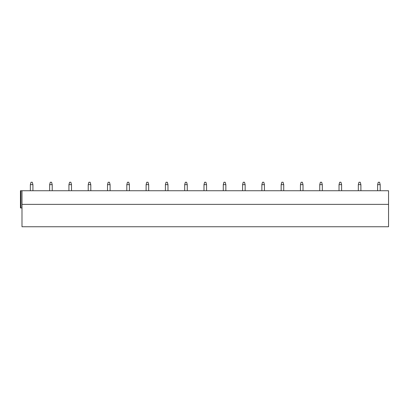 <?xml version="1.0" encoding="UTF-8"?>
<svg xmlns="http://www.w3.org/2000/svg" width="409" height="409" viewBox="0 0 409 409"><rect width="100%" height="100%" fill="white"/><g stroke="black" fill="none" stroke-linecap="round" stroke-linejoin="round"><path stroke-width="0.61" d="M388.55 204.372L21.994 204.372L21.994 226.75L388.55 226.75L388.55 190.737L20.45 190.737L20.45 207.971L21.994 207.971M21.994 204.372L21.994 190.737M30.353 184.643L32.925 184.643L32.28 182.25L30.997 182.25L30.353 184.643L30.353 190.737M32.925 184.643L32.925 190.737M49.647 184.643L52.219 184.643L51.575 182.25L50.287 182.25L49.647 184.643L49.647 190.737M52.219 184.643L52.219 190.737M68.937 184.643L71.509 184.643L70.869 182.25L69.581 182.25L68.937 184.643L68.937 190.737M71.509 184.643L71.509 190.737M88.232 184.643L90.803 184.643L90.159 182.25L88.876 182.25L88.232 184.643L88.232 190.737M90.803 184.643L90.803 190.737M107.521 184.643L110.098 184.643L109.454 182.25L108.165 182.25L107.521 184.643L107.521 190.737M110.098 184.643L110.098 190.737M126.816 184.643L129.387 184.643L128.743 182.25L127.46 182.25L126.816 184.643L126.816 190.737M129.387 184.643L129.387 190.737M146.11 184.643L148.682 184.643L148.038 182.25L146.749 182.25L146.11 184.643L146.11 190.737M148.682 184.643L148.682 190.737M165.4 184.643L167.971 184.643L167.332 182.25L166.044 182.25L165.4 184.643L165.4 190.737M167.971 184.643L167.971 190.737M184.694 184.643L187.266 184.643L186.622 182.25L185.338 182.25L184.694 184.643L184.694 190.737M187.266 184.643L187.266 190.737M203.984 184.643L206.56 184.643L205.916 182.25L204.628 182.25L203.984 184.643L203.984 190.737M206.56 184.643L206.56 190.737M223.278 184.643L225.85 184.643L225.206 182.25L223.922 182.25L223.278 184.643L223.278 190.737M225.85 184.643L225.85 190.737M242.573 184.643L245.144 184.643L244.5 182.25L243.212 182.25L242.573 184.643L242.573 190.737M245.144 184.643L245.144 190.737M261.862 184.643L264.434 184.643L263.79 182.25L262.506 182.25L261.862 184.643L261.862 190.737M264.434 184.643L264.434 190.737M281.157 184.643L283.728 184.643L283.084 182.25L281.796 182.25L281.157 184.643L281.157 190.737M283.728 184.643L283.728 190.737M300.446 184.643L303.018 184.643L302.379 182.25L301.09 182.25L300.446 184.643L300.446 190.737M303.018 184.643L303.018 190.737M319.741 184.643L322.312 184.643L321.668 182.25L320.385 182.25L319.741 184.643L319.741 190.737M322.312 184.643L322.312 190.737M339.03 184.643L341.607 184.643L340.963 182.25L339.674 182.25L339.03 184.643L339.03 190.737M341.607 184.643L341.607 190.737M358.325 184.643L360.896 184.643L360.252 182.25L358.969 182.25L358.325 184.643L358.325 190.737M360.896 184.643L360.896 190.737M377.619 184.643L380.191 184.643L379.547 182.25L378.259 182.25L377.619 184.643L377.619 190.737M380.191 184.643L380.191 190.737M20.915 190.737L20.915 207.971"/></g></svg>
